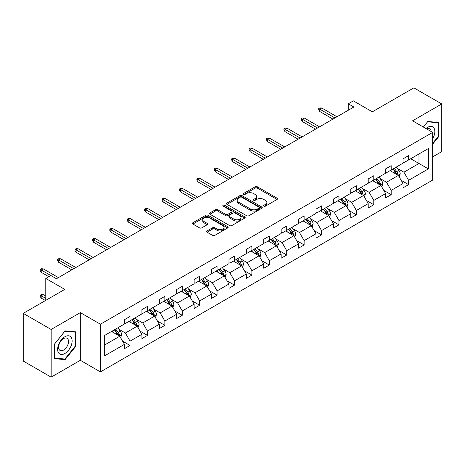 <?xml version="1.0" encoding="UTF-8"?>
<svg xmlns="http://www.w3.org/2000/svg" width="465" height="465" viewBox="0 0 465 465"><rect width="100%" height="100%" fill="white"/><g stroke="black" fill="none" stroke-linecap="round" stroke-linejoin="round"><path stroke-width="0.7" d="M263.893 206.164A1.087 0.628 0 0 0 265.422 206.164L277.064 199.444A1.552 0.895 0 0 0 277.518 198.817A1.552 0.895 0 0 0 277.064 198.183L257.348 186.796A1.552 0.895 0 0 0 255.157 186.796L243.515 193.516A1.087 0.628 0 0 0 243.201 193.957A1.087 0.628 0 0 0 243.515 194.405A1.087 0.628 0 0 0 245.049 194.405L246.555 193.533A4.958 2.86 0 0 1 253.565 193.533L255.209 194.48A4.958 2.86 0 0 1 256.663 196.503A4.958 2.86 0 0 1 255.209 198.532L253.704 199.398A1.087 0.628 0 0 0 253.384 199.84A1.087 0.628 0 0 0 253.704 200.281A1.087 0.628 0 0 0 255.239 200.281L256.744 199.415A4.958 2.86 0 0 1 263.754 199.415L265.399 200.363A4.958 2.86 0 0 1 266.852 202.385A4.958 2.86 0 0 1 265.399 204.408L263.893 205.28A1.087 0.628 0 0 0 263.574 205.722A1.087 0.628 0 0 0 263.893 206.164L263.893 205.28M432.653 156.891L441.75 151.637L441.75 103.957L413.85 87.85L372.337 111.821L353.365 100.864L348.285 103.8L348.285 110.24M51.15 377.15L80.335 360.299L80.335 312.62L51.15 329.47L51.15 377.15L23.25 361.043L23.25 313.364L64.763 289.393L45.791 278.442L45.791 300.344M51.15 329.47L23.25 313.364M207.065 230.942A1.552 0.895 0 0 0 206.611 231.576A1.552 0.895 0 0 0 207.065 232.209L212.598 235.4A1.552 0.895 0 0 0 214.789 235.4L227.716 227.937A1.552 0.895 0 0 0 228.17 227.304A1.552 0.895 0 0 0 227.716 226.67L207.994 215.289A1.552 0.895 0 0 0 205.803 215.289L192.882 222.752A1.552 0.895 0 0 0 192.429 223.386A1.552 0.895 0 0 0 192.882 224.014L199.561 227.873A1.552 0.895 0 0 0 201.752 227.873L207.285 224.682A1.552 0.895 0 0 0 207.739 224.049A1.552 0.895 0 0 0 207.285 223.415L203.972 221.503A4.144 2.395 0 0 1 202.757 219.811A4.144 2.395 0 0 1 205.315 217.603A4.144 2.395 0 0 1 209.831 218.12L222.811 225.612A4.144 2.395 0 0 1 224.025 227.304A4.144 2.395 0 0 1 221.468 229.518A4.144 2.395 0 0 1 216.952 228.995L214.789 227.745A1.552 0.895 0 0 0 212.598 227.745L207.065 230.942L207.065 232.209M45.791 278.442L50.871 275.507L56.451 278.727L353.865 107.02L348.285 103.8M80.335 312.62L100.423 324.215L432.653 132.403L432.653 180.083L100.423 371.895L100.423 324.215M441.75 103.957L412.565 120.807L432.653 132.403M246.665 215.731A1.552 0.895 0 0 0 248.856 215.731L261.783 208.268A1.552 0.895 0 0 0 262.237 207.634A1.552 0.895 0 0 0 261.783 207.006L242.067 195.62A1.552 0.895 0 0 0 239.876 195.62L226.949 203.083A1.552 0.895 0 0 0 226.496 203.717A1.552 0.895 0 0 0 226.949 204.35L246.665 215.731M223.601 206.402A1.087 0.628 0 0 1 224.7 206.553L244.73 218.114L231.82 225.566A1.552 0.895 0 0 1 229.629 225.566L209.913 214.185L209.913 212.918A1.552 0.895 0 0 0 209.459 213.551A1.552 0.895 0 0 0 209.913 214.185M209.913 212.918L215.446 209.721A1.552 0.895 0 0 1 217.637 209.721L225.635 214.342A1.552 0.895 0 0 0 227.827 214.342L231.494 212.22A1.552 0.895 0 0 0 231.948 211.587A1.552 0.895 0 0 0 231.494 210.959L223.171 206.152A1.087 0.628 0 0 1 222.851 205.71A1.087 0.628 0 0 1 223.52 205.129A1.087 0.628 0 0 1 224.7 205.263L244.747 216.841A1.552 0.895 0 0 1 245.2 217.469A1.552 0.895 0 0 1 244.747 218.102L244.747 216.841M104.718 335.399L124.469 323.995L124.469 319.676L130.049 316.456L130.049 320.769L141.883 313.939L141.883 309.626L147.463 306.4L147.463 310.719L159.292 303.889L159.292 299.57L164.872 296.35L164.872 300.669L176.7 293.839L176.7 289.521L182.28 286.3L182.28 290.619L194.108 283.79L194.108 279.471L199.688 276.251L199.688 280.564L211.517 273.734L211.517 269.421L217.097 266.195L217.097 270.514L228.931 263.684L228.931 259.365L234.511 256.145L234.511 260.464L246.34 253.634L246.34 249.316L251.92 246.095L251.92 250.414L263.748 243.584L263.748 239.266L269.328 236.046L269.328 240.359L281.156 233.529L281.156 229.216L286.736 225.99L286.736 230.309L298.565 223.479L298.565 219.16L304.145 215.94L304.145 220.259L315.979 213.429L315.979 209.111L321.559 205.89L321.559 210.209L333.388 203.379L333.388 199.061L338.968 195.841L338.968 200.153L350.796 193.324L350.796 189.011L356.376 185.785L356.376 190.104L368.204 183.274L368.204 178.955L373.784 175.735L373.784 180.054L385.613 173.224L385.613 168.905L391.193 165.685L391.193 170.004L403.027 163.169L403.027 158.856L408.607 155.636L408.607 159.948L428.358 148.544L428.358 168.905L408.607 180.31L408.607 184.628L403.027 187.848L403.027 183.53L391.193 190.359L391.193 194.678L385.613 197.898L385.613 193.585L373.784 200.415L373.784 204.728L368.204 207.954L368.204 203.635L356.376 210.465L356.376 214.784L350.796 218.004L350.796 213.685L338.968 220.515L338.968 224.833L333.388 228.053L333.388 223.735L321.559 230.564L321.559 234.883L315.979 238.103L315.979 233.79L304.145 240.62L304.145 244.933L298.565 248.159L298.565 243.84L286.736 250.67L286.736 254.989L281.156 258.209L281.156 253.89L269.328 260.72L269.328 265.038L263.748 268.259L263.748 263.946L251.92 270.775L251.92 275.088L246.34 278.308L246.34 273.995L234.511 280.825L234.511 285.138L228.931 288.364L228.931 284.045L217.097 290.875L217.097 295.194L211.517 298.414L211.517 294.095L199.688 300.925L199.688 305.243L194.108 308.464L194.108 304.151L182.28 310.98L182.28 315.293L176.7 318.519L176.7 314.2L164.872 321.03L164.872 325.349L159.292 328.569L159.292 324.25L147.463 331.08L147.463 335.399L141.883 338.619L141.883 334.3L130.049 341.13L130.049 345.449L124.469 348.669L124.469 344.356L104.718 355.76L104.718 335.399M128.933 321.414L137.192 326.186L125.364 333.016L118.906 329.284M125.364 333.016L130.049 341.13M137.192 326.186L141.883 334.3M124.469 322.96L125.364 323.477L130.049 320.769M146.347 311.364L154.601 316.13L142.772 322.96L136.315 319.234M142.772 322.96L147.463 331.08M154.601 316.13L159.292 324.25M141.883 312.91L142.772 313.427L147.463 310.719M163.756 301.314L172.015 306.08L160.181 312.91L153.723 309.184M160.181 312.91L164.872 321.03M172.015 306.08L176.7 314.2M159.292 302.86L160.181 303.378L164.872 300.669M181.164 291.264L189.424 296.031L177.595 302.86L171.132 299.129M177.595 302.86L182.28 310.98M189.424 296.031L194.108 304.151M176.7 292.81L177.595 293.322L182.28 290.619M198.572 281.209L206.832 285.981L195.004 292.81L188.546 289.079M195.004 292.81L199.688 300.925M206.832 285.981L211.517 294.095M194.108 282.755L195.004 283.272L199.688 280.564M215.981 271.159L224.24 275.925L212.412 282.755L205.954 279.029M212.412 282.755L217.097 290.875M224.24 275.925L228.931 284.045M211.517 272.705L212.412 273.222L217.097 270.514M233.395 261.109L241.649 265.875L229.82 272.705L223.363 268.973M229.82 272.705L234.511 280.825M241.649 265.875L246.34 273.995M228.931 262.655L229.82 263.167L234.511 260.464M250.804 251.054L259.063 255.826L247.229 262.655L240.771 258.924M247.229 262.655L251.92 270.775M259.063 255.826L263.748 263.946M246.34 252.605L247.229 253.117L251.92 250.414M268.212 241.004L276.472 245.776L264.643 252.605L258.18 248.874M264.643 252.605L269.328 260.72M276.472 245.776L281.156 253.89M263.748 242.55L264.643 243.067L269.328 240.359M285.62 230.954L293.88 235.72L282.052 242.55L275.594 238.824M282.052 242.55L286.736 250.67M293.88 235.72L298.565 243.84M281.156 232.5L282.052 233.017L286.736 230.309M303.029 220.904L311.288 225.67L299.46 232.5L293.002 228.768M299.46 232.5L304.145 240.62M311.288 225.67L315.979 233.79M298.565 222.45L299.46 222.962L304.145 220.259M320.443 210.848L328.697 215.62L316.868 222.45L310.411 218.719M316.868 222.45L321.559 230.564M328.697 215.62L333.388 223.735M315.979 212.395L316.868 212.912L321.559 210.209M337.852 200.799L346.111 205.565L334.277 212.395L327.819 208.669M334.277 212.395L338.968 220.515M346.111 205.565L350.796 213.685M333.388 202.345L334.277 202.862L338.968 200.153M355.26 190.749L363.52 195.515L351.691 202.345L345.228 198.619M351.691 202.345L356.376 210.465M363.52 195.515L368.204 203.635M350.796 192.295L351.691 192.812L356.376 190.104M372.668 180.699L380.928 185.465L369.1 192.295L362.642 188.563M369.1 192.295L373.784 200.415M380.928 185.465L385.613 193.585M368.204 182.245L369.1 182.757L373.784 180.054M390.077 170.643L398.336 175.415L386.508 182.245L380.05 178.514M386.508 182.245L391.193 190.359M398.336 175.415L403.027 183.53M385.613 172.19L386.508 172.707L391.193 170.004M410.723 158.728L418.982 163.494L403.916 172.19L397.459 168.464M403.916 172.19L408.607 180.31M428.358 168.905L418.982 163.494L418.982 153.956L428.358 148.544M80.335 360.299L100.423 371.895M403.027 162.14L403.916 162.657L408.607 159.948M104.718 344.931L119.784 336.236L111.524 331.469M119.784 336.236L124.469 344.356M401.185 180.344L408.607 184.628M383.776 190.394L391.193 194.678M366.362 200.444L373.784 204.728M348.953 210.5L356.376 214.784M331.545 220.55L338.968 224.833M314.137 230.599L321.559 234.883M296.728 240.649L304.145 244.933M279.314 250.705L286.736 254.989M261.905 260.755L269.328 265.038M244.497 270.804L251.92 275.088M227.089 280.854L234.511 285.138M209.68 290.91L217.097 295.194M192.266 300.96L199.688 305.243M174.857 311.009L182.28 315.293M157.449 321.059L164.872 325.349M140.041 331.115L147.463 335.399M122.632 341.165L130.049 345.449M432.653 144.173L438.571 136.815L438.571 122.458L427.8 121.493L423.348 127.032M75.871 346.216L75.871 331.859L65.1 330.894L54.329 344.292L54.329 358.654L65.1 359.614L75.871 346.216L75.313 345.896M264.323 206.321L265.399 205.699A4.958 2.86 0 0 0 266.852 203.676L266.852 202.385M256.663 196.503L256.663 197.794A4.958 2.86 0 0 1 255.209 199.816L254.134 200.438M277.064 198.183L277.064 199.444L257.348 188.087A1.552 0.895 0 0 0 255.157 188.087L243.951 194.556M261.76 208.279L242.067 196.91A1.552 0.895 0 0 0 239.876 196.91L226.967 204.362M259.046 208.082A1.087 0.628 0 0 0 259.36 207.634A1.087 0.628 0 0 0 259.046 207.192L241.736 197.201A1.087 0.628 0 0 0 240.202 197.201L238.615 198.119A4.958 2.86 0 0 0 237.162 200.142A4.958 2.86 0 0 0 238.615 202.165L250.443 208.994A4.958 2.86 0 0 0 257.453 208.994L259.046 208.082L259.046 209.366A1.087 0.628 0 0 0 259.36 208.925L259.36 207.634M237.162 200.142L237.162 201.432A4.958 2.86 0 0 0 238.615 203.455L238.615 202.165M259.046 209.366L257.453 210.285A4.958 2.86 0 0 1 250.443 210.285L238.615 203.455M209.936 214.196L215.446 211.011L215.446 209.721M231.948 211.587L231.948 212.877A1.552 0.895 0 0 1 231.494 213.511L227.827 215.626A1.552 0.895 0 0 1 225.635 215.626L217.637 211.011A1.552 0.895 0 0 0 215.446 211.011M233.93 219.131A4.144 2.395 0 0 0 238.446 219.649A4.144 2.395 0 0 0 241.004 217.44A4.144 2.395 0 0 0 239.789 215.748L235.22 213.109A1.552 0.895 0 0 0 233.029 213.109L229.355 215.225A1.552 0.895 0 0 0 228.902 215.859A1.552 0.895 0 0 0 229.355 216.492L233.93 219.131L233.93 220.422A4.144 2.395 0 0 0 238.446 220.939A4.144 2.395 0 0 0 241.004 218.73L241.004 217.44M228.902 215.859L228.902 217.149A1.552 0.895 0 0 0 229.355 217.777L229.355 216.492M233.93 220.422L229.355 217.777M224.025 227.304L224.025 228.594A4.144 2.395 0 0 1 221.468 230.803A4.144 2.395 0 0 1 216.952 230.285L214.789 229.036A1.552 0.895 0 0 0 212.598 229.036L207.088 232.221M202.757 219.811L202.757 221.102A4.144 2.395 0 0 0 203.972 222.793L203.972 221.503M207.285 223.415L207.285 224.682L203.972 222.793M227.716 226.67L227.716 227.937L207.994 216.58A1.552 0.895 0 0 0 205.803 216.58L192.899 224.031M438.013 136.495L438.571 136.815M63.961 358.957L65.1 359.614M399.185 176.88L400.214 173.916A4.185 2.412 -120 0 0 398.877 170.359L396.372 167.011M391.879 171.684L390.792 170.237M397.72 175.055L397.953 174.096A4.185 2.412 -120 0 0 396.755 171.579L394.25 168.237M393.204 168.842L395.959 172.521A2.133 1.232 60 0 1 396.349 173.172L397.953 174.096M392.913 169.01L395.419 172.352A4.185 2.412 60 0 1 396.459 174.329M334.951 117.941L319.751 109.165L319.751 111.484L318.746 109.874L318.746 108.583L319.751 109.165L321.757 108.002L336.956 116.779M319.751 111.484L332.94 119.098M318.746 108.583L319.862 107.938L321.757 108.002M381.777 186.936L382.8 183.971A4.185 2.412 -120 0 0 381.469 180.408L378.963 177.066M374.47 181.734L373.383 180.286M380.312 185.111L380.544 184.146A4.185 2.412 -120 0 0 379.347 181.635L376.842 178.287M375.796 178.891L378.551 182.576A2.133 1.232 60 0 1 378.94 183.222L380.544 184.146M375.505 179.06L378.01 182.408A4.185 2.412 60 0 1 379.051 184.378M364.368 196.986L365.391 194.021A4.185 2.412 -120 0 0 364.06 190.458L361.555 187.116M357.062 191.789L355.975 190.336M362.903 195.161L363.136 194.201A4.185 2.412 -120 0 0 361.939 191.685L359.433 188.337M358.387 188.947L361.142 192.626A2.133 1.232 60 0 1 361.532 193.271L363.136 194.201M358.091 189.11L360.596 192.458A4.185 2.412 60 0 1 361.642 194.434M317.537 127.991L302.337 119.214L302.337 121.534L301.337 119.924L301.337 118.639L302.337 119.214L304.348 118.058L319.548 126.835M302.337 121.534L315.532 129.154M301.337 118.639L302.453 117.994L304.348 118.058M300.128 138.041L284.929 129.27L284.929 131.589L283.923 129.973L283.923 128.689L284.929 129.27L286.94 128.108L302.14 136.884M284.929 131.589L298.123 139.204M283.923 128.689L285.039 128.044L286.94 128.108M432.653 138.773A10.259 5.923 120 0 0 433.857 136.286A10.259 5.923 120 0 0 433.403 127.369A10.259 5.923 120 0 0 425.928 128.52M431.2 131.566A7.022 4.057 120 0 0 429.77 128.881A7.022 4.057 120 0 0 426.725 128.979M423.371 127.044L427.579 121.813L438.013 122.743L438.013 136.658L432.653 143.319M437.321 122.341L438.013 122.743M71.157 345.687A10.259 5.923 120 0 0 68.506 335.776A10.259 5.923 120 0 0 58.596 344.565A10.259 5.923 120 0 0 61.252 354.475A10.259 5.923 120 0 0 71.157 345.687M67.855 344.751A7.022 4.057 120 0 0 67.07 338.282A7.022 4.057 120 0 0 59.253 343.978A7.022 4.057 120 0 0 60.043 350.447A7.022 4.057 120 0 0 67.855 344.751M54.44 358.108L54.44 344.193L64.879 331.214L75.313 332.144L75.313 346.059L64.879 359.038L54.329 358.044M74.621 331.748L75.313 332.144M346.96 207.035L347.983 204.071A4.185 2.412 -120 0 0 346.646 200.514L344.141 197.166M339.648 201.839L338.561 200.386M345.489 205.21L345.728 204.251A4.185 2.412 -120 0 0 344.53 201.734L342.025 198.392M340.973 198.997L343.734 202.676A2.133 1.232 60 0 1 344.117 203.321L345.728 204.251M340.682 199.165L343.187 202.507A4.185 2.412 60 0 1 344.234 204.484M282.72 148.097L267.52 139.32L267.52 141.639L266.515 140.029L266.515 138.739L267.52 139.32L269.531 138.157L284.731 146.934M267.52 141.639L280.709 149.253M266.515 138.739L267.631 138.093L269.531 138.157M329.546 217.085L330.574 214.127A4.185 2.412 -120 0 0 329.237 210.564L326.732 207.216M322.239 211.889L321.152 210.442M328.081 215.26L328.313 214.301A4.185 2.412 -120 0 0 327.116 211.784L324.611 208.442M323.564 209.047L326.325 212.726A2.133 1.232 60 0 1 326.709 213.377L328.313 214.301M323.274 209.215L325.779 212.557A4.185 2.412 60 0 1 326.819 214.534M265.312 158.147L250.112 149.37L250.112 151.689L249.106 150.079L249.106 148.788L250.112 149.37L252.117 148.213L267.317 156.984M250.112 151.689L263.3 159.303M249.106 148.788L250.222 148.143L252.117 148.213M312.137 227.141L313.166 224.177A4.185 2.412 -120 0 0 311.829 220.613L309.324 217.271M304.831 221.939L303.744 220.491M310.672 225.316L310.905 224.351A4.185 2.412 -120 0 0 309.707 221.84L307.202 218.492M306.156 219.096L308.911 222.781A2.133 1.232 60 0 1 309.301 223.427L310.905 224.351M305.865 219.265L308.371 222.613A4.185 2.412 60 0 1 309.411 224.583M247.903 168.196L232.703 159.419L232.703 161.739L231.698 160.129L231.698 158.844L232.703 159.419L234.709 158.263L249.908 167.04M232.703 161.739L245.892 169.359M231.698 158.844L232.814 158.199L234.709 158.263M294.729 237.191L295.752 234.226A4.185 2.412 -120 0 0 294.421 230.663L291.915 227.321M287.422 231.994L286.335 230.541M293.264 235.366L293.496 234.406A4.185 2.412 -120 0 0 292.299 231.89L289.794 228.548M288.748 229.152L291.503 232.831A2.133 1.232 60 0 1 291.892 233.477L293.496 234.406M288.457 229.321L290.962 232.663A4.185 2.412 60 0 1 292.003 234.639M230.489 178.246L215.289 169.475L215.289 171.794L214.289 170.184L214.289 168.894L215.289 169.475L217.3 168.313L232.5 177.089M215.289 171.794L228.484 179.409M214.289 168.894L215.405 168.249L217.3 168.313M277.32 247.241L278.343 244.276A4.185 2.412 -120 0 0 277.012 240.719L274.507 237.371M270.014 242.044L268.927 240.591M275.855 245.415L276.088 244.456A4.185 2.412 -120 0 0 274.891 241.94L272.385 238.597M271.339 239.202L274.094 242.881A2.133 1.232 60 0 1 274.484 243.526L276.088 244.456M271.043 239.37L273.548 242.713A4.185 2.412 60 0 1 274.594 244.689M213.08 188.302L197.881 179.525L197.881 181.844L196.875 180.234L196.875 178.944L197.881 179.525L199.892 178.362L215.092 187.139M197.881 181.844L211.075 189.458M196.875 178.944L197.991 178.298L199.892 178.362M259.912 257.296L260.935 254.332A4.185 2.412 -120 0 0 259.598 250.769L257.093 247.421M252.6 252.094L251.513 250.647M258.441 255.465L258.68 254.506A4.185 2.412 -120 0 0 257.482 251.989L254.977 248.647M253.925 249.252L256.686 252.931A2.133 1.232 60 0 1 257.069 253.582L258.68 254.506M253.634 249.42L256.139 252.762A4.185 2.412 60 0 1 257.186 254.739M195.672 198.352L180.472 189.575L180.472 191.894L179.467 190.284L179.467 188.993L180.472 189.575L182.483 188.418L197.683 197.189M180.472 191.894L193.661 199.508M179.467 188.993L180.583 188.354L182.483 188.418M242.498 267.346L243.526 264.382A4.185 2.412 -120 0 0 242.189 260.819L239.684 257.476M235.191 262.144L234.104 260.696M241.033 265.521L241.265 264.562A4.185 2.412 -120 0 0 240.068 262.045L237.563 258.697M236.516 259.301L239.277 262.987A2.133 1.232 60 0 1 239.661 263.632L241.265 264.562M236.226 259.47L238.731 262.818A4.185 2.412 60 0 1 239.771 264.794M178.264 208.401L163.064 199.625L163.064 201.944L162.058 200.334L162.058 199.049L163.064 199.625L165.069 198.468L180.269 207.245M163.064 201.944L176.252 209.564M162.058 199.049L163.174 198.404L165.069 198.468M225.089 277.396L226.118 274.431A4.185 2.412 -120 0 0 224.781 270.868L222.276 267.526M217.783 272.199L216.696 270.746M223.624 275.571L223.857 274.612A4.185 2.412 -120 0 0 222.659 272.095L220.154 268.753M219.108 269.357L221.863 273.036A2.133 1.232 60 0 1 222.253 273.682L223.857 274.612M218.817 269.526L221.323 272.868A4.185 2.412 60 0 1 222.363 274.844M160.855 218.451L145.655 209.68L145.655 211.999L144.65 210.389L144.65 209.099L145.655 209.68L147.661 208.518L162.86 217.294M145.655 211.999L158.844 219.614M144.65 209.099L145.766 208.454L147.661 208.518M207.681 287.446L208.704 284.481A4.185 2.412 -120 0 0 207.373 280.924L204.867 277.576M200.374 282.249L199.287 280.796M206.216 285.62L206.448 284.661A4.185 2.412 -120 0 0 205.251 282.145L202.746 278.802M201.7 279.407L204.455 283.086A2.133 1.232 60 0 1 204.844 283.737L206.448 284.661M201.409 279.575L203.914 282.918A4.185 2.412 60 0 1 204.955 284.894M143.441 228.507L128.241 219.73L128.241 222.049L127.241 220.439L127.241 219.149L128.241 219.73L130.252 218.567L145.452 227.344M128.241 222.049L141.436 229.664M127.241 219.149L128.357 218.504L130.252 218.567M190.272 297.501L191.295 294.537A4.185 2.412 -120 0 0 189.964 290.974L187.459 287.626M182.966 292.299L181.879 290.852M188.807 295.676L189.04 294.711A4.185 2.412 -120 0 0 187.843 292.2L185.337 288.852M184.291 289.457L187.046 293.136A2.133 1.232 60 0 1 187.436 293.787L189.04 294.711M183.995 289.625L186.5 292.973A4.185 2.412 60 0 1 187.546 294.944M126.032 238.557L110.833 229.78L110.833 232.099L109.827 230.489L109.827 229.199L110.833 229.78L112.844 228.623L128.044 237.394M110.833 232.099L124.027 239.713M109.827 229.199L110.943 228.559L112.844 228.623M172.864 307.551L173.887 304.587A4.185 2.412 -120 0 0 172.55 301.024L170.045 297.681M165.552 302.355L164.465 300.901M171.393 305.726L171.631 304.767A4.185 2.412 -120 0 0 170.434 302.25L167.929 298.902M166.877 299.507L169.638 303.192A2.133 1.232 60 0 1 170.021 303.837L171.631 304.767M166.586 299.675L169.091 303.023A4.185 2.412 60 0 1 170.138 304.999M108.624 248.606L93.424 239.83L93.424 242.155L92.419 240.539L92.419 239.254L93.424 239.83L95.435 238.673L110.635 247.45M93.424 242.155L106.613 249.769M92.419 239.254L93.535 238.609L95.435 238.673M155.45 317.601L156.478 314.636A4.185 2.412 -120 0 0 155.141 311.073L152.636 307.731M148.143 312.404L147.056 310.951M153.985 315.776L154.217 314.817A4.185 2.412 -120 0 0 153.02 312.3L150.515 308.958M149.468 309.562L152.229 313.241A2.133 1.232 60 0 1 152.613 313.887L154.217 314.817M149.178 309.731L151.683 313.073A4.185 2.412 60 0 1 152.723 315.049M91.216 258.656L76.016 249.885L76.016 252.204L75.01 250.594L75.01 249.304L76.016 249.885L78.021 248.723L93.221 257.5M76.016 252.204L89.204 259.819M75.01 249.304L76.126 248.659L78.021 248.723M138.041 327.651L139.07 324.686A4.185 2.412 -120 0 0 137.733 321.129L135.228 317.781M130.735 322.454L129.648 321.007M136.576 325.825L136.809 324.866A4.185 2.412 -120 0 0 135.611 322.35L133.106 319.007M132.06 319.612L134.815 323.291A2.133 1.232 60 0 1 135.205 323.942L136.809 324.866M131.769 319.781L134.275 323.123A4.185 2.412 60 0 1 135.315 325.099M73.807 268.712L58.607 259.935L58.607 262.254L57.602 260.644L57.602 259.354L58.607 259.935L60.613 258.773L75.812 267.549M58.607 262.254L71.796 269.869M57.602 259.354L58.718 258.709L60.613 258.773M120.633 337.706L121.656 334.742A4.185 2.412 -120 0 0 120.325 331.179L117.819 327.837M113.326 332.504L112.239 331.057M119.168 335.881L119.4 334.916A4.185 2.412 -120 0 0 118.203 332.405L115.698 329.057M114.652 329.662L117.407 333.347A2.133 1.232 60 0 1 117.796 333.992L119.4 334.916M114.361 329.83L116.866 333.178A4.185 2.412 60 0 1 117.907 335.149M41.193 298.077L40.193 296.467L40.193 295.182L41.309 294.537L43.204 294.601L41.193 295.757L41.193 298.077L45.46 300.541M40.193 295.182L45.791 298.414M43.204 294.601L45.791 296.095M50.813 275.542L41.193 269.985L41.193 272.304L40.193 270.694L40.193 269.404L41.193 269.985L43.204 268.828L58.404 277.599M41.193 272.304L48.808 276.698M40.193 269.404L41.309 268.764L43.204 268.828M265.399 205.699L265.399 204.408M253.704 200.281L253.704 199.398M255.209 199.816L255.209 198.532M243.515 194.405L243.515 193.516M255.157 188.087L255.157 186.796M257.348 188.087L257.348 186.796M226.949 204.35L226.949 203.083M239.876 196.91L239.876 195.62M242.067 196.91L242.067 195.62M261.783 208.268L261.783 207.006M250.443 210.285L250.443 208.994M257.453 210.285L257.453 208.994M217.637 211.011L217.637 209.721M225.635 215.626L225.635 214.342M227.827 215.626L227.827 214.342M231.494 213.511L231.494 212.22M224.7 206.553L224.7 205.263M212.598 229.036L212.598 227.745M214.789 229.036L214.789 227.745M216.952 230.285L216.952 228.995M192.882 224.014L192.882 222.752M205.803 216.58L205.803 215.289M207.994 216.58L207.994 215.289M398.034 175.241L400.185 173.997M396.755 171.579L398.877 170.359M394.227 173.044L395.419 172.352M380.626 185.291L382.776 184.053M379.347 181.635L381.469 180.408M376.819 183.094L378.01 182.408M363.217 195.341L365.368 194.103M361.939 191.685L364.06 190.458M359.41 193.144L360.596 192.458M345.809 205.396L347.954 204.152M344.53 201.734L346.646 200.514M342.002 203.193L343.187 202.507M328.4 215.446L330.545 214.202M327.116 211.784L329.237 210.564M324.587 213.249L325.779 212.557M310.986 225.496L313.137 224.258M309.707 221.84L311.829 220.613M307.179 223.299L308.371 222.613M293.578 235.546L295.728 234.308M292.299 231.89L294.421 230.663M289.771 233.349L290.962 232.663M276.169 245.601L278.32 244.358M274.891 241.94L277.012 240.719M272.362 243.398L273.548 242.713M258.761 255.651L260.906 254.407M257.482 251.989L259.598 250.769M254.954 253.454L256.139 252.762M241.352 265.701L243.497 264.463M240.068 262.045L242.189 260.819M237.539 263.504L238.731 262.818M223.938 275.751L226.089 274.513M222.659 272.095L224.781 270.868M220.131 273.554L221.323 272.868M206.53 285.806L208.68 284.563M205.251 282.145L207.373 280.924M202.723 283.604L203.914 282.918M189.121 295.856L191.272 294.618M187.843 292.2L189.964 290.974M185.314 293.659L186.5 292.973M171.713 305.906L173.858 304.668M170.434 302.25L172.55 301.024M167.906 303.709L169.091 303.023M154.304 315.956L156.449 314.718M153.02 312.3L155.141 311.073M150.491 313.759L151.683 313.073M136.89 326.012L139.041 324.768M135.611 322.35L137.733 321.129M133.083 323.809L134.275 323.123M119.482 336.061L121.632 334.823M118.203 332.405L120.325 331.179M115.675 333.864L116.866 333.178"/></g></svg>
